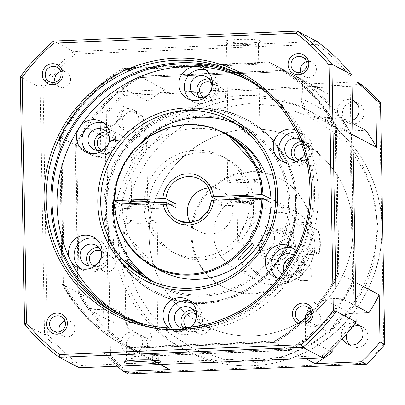 <?xml version="1.0" encoding="UTF-8"?>
<svg xmlns="http://www.w3.org/2000/svg" width="405" height="405" viewBox="0 0 405 405"><rect width="100%" height="100%" fill="white"/><g stroke="black" fill="none" stroke-linecap="round" stroke-linejoin="round"><path stroke-width="0.3" stroke-dasharray="2.02 1.52" d="M352.284 100.111A11.021 10.722 -62.3 0 0 337.502 110.818A11.021 10.722 -62.3 0 0 343.162 120.133A11.021 10.722 -62.3 0 0 352.633 120.31M352.32 102.116A11.021 10.722 -62.3 0 0 342.488 113.441A11.021 10.722 -62.3 0 0 348.148 122.755A11.021 10.722 -62.3 0 0 364.065 112.565A11.021 10.722 -62.3 0 0 358.405 103.25A11.021 10.722 -62.3 0 0 355.732 102.283M117.136 119.794A11.021 10.722 -62.3 0 0 122.796 129.109A11.021 10.722 -62.3 0 0 138.713 118.918A11.021 10.722 -62.3 0 0 133.053 109.603A11.021 10.722 -62.3 0 0 117.136 119.794M122.123 122.416A11.021 10.722 -62.3 0 0 127.783 131.731A11.021 10.722 -62.3 0 0 143.699 121.54A11.021 10.722 -62.3 0 0 138.039 112.225A11.021 10.722 -62.3 0 0 122.123 122.416M121.039 343.435A11.021 10.722 -62.3 0 0 126.699 352.75A11.021 10.722 -62.3 0 0 142.616 342.559A11.021 10.722 -62.3 0 0 136.961 333.244A11.021 10.722 -62.3 0 0 121.039 343.435M126.026 346.057A11.021 10.722 -62.3 0 0 131.686 355.372A11.021 10.722 -62.3 0 0 147.602 345.182A11.021 10.722 -62.3 0 0 141.942 335.867A11.021 10.722 -62.3 0 0 126.026 346.057M355.069 323.398A11.021 10.722 -62.3 0 0 341.405 334.464A11.021 10.722 -62.3 0 0 342.397 338.828M349.738 344.746A11.021 10.722 -62.3 0 0 352.051 346.397A11.021 10.722 -62.3 0 0 367.968 336.206A11.021 10.722 -62.3 0 0 362.308 326.891A11.021 10.722 -62.3 0 0 359.635 325.924M376.898 223.94A134.693 131.078 -62.3 0 0 307.739 110.099A134.693 131.078 -62.3 0 0 113.197 234.682A134.693 131.078 -62.3 0 0 182.356 348.523A134.693 131.078 -62.3 0 0 376.898 223.94M352.907 228.304A104.08 101.291 117.7 0 1 202.581 324.577A104.08 101.291 117.7 0 1 149.141 236.606A104.08 101.291 -62.3 0 0 202.586 324.577A104.08 101.291 -62.3 0 0 352.912 228.309A104.08 101.291 -62.3 0 0 299.472 140.338A104.08 101.291 -62.3 0 0 149.146 236.606A104.08 101.291 117.7 0 1 299.467 140.338A104.08 101.291 117.7 0 1 352.907 228.304M311.956 230.541A61.226 59.581 -62.3 0 0 280.523 178.797A61.226 59.581 -62.3 0 0 192.097 235.421A61.226 59.581 -62.3 0 0 223.53 287.17A61.226 59.581 -62.3 0 0 311.956 230.541M310.959 230.015A61.226 59.581 -62.3 0 0 279.521 178.266A61.226 59.581 -62.3 0 0 191.094 234.895A61.226 59.581 -62.3 0 0 222.527 286.644A61.226 59.581 -62.3 0 0 310.959 230.015M290.385 231.422A39.184 38.131 -62.3 0 0 270.267 198.303A39.184 38.131 -62.3 0 0 213.673 234.546A39.184 38.131 -62.3 0 0 233.791 267.664A39.184 38.131 -62.3 0 0 290.385 231.422M293.377 232.991C292.764 225.701 292.886 222.112 293.736 222.218L308.696 230.086C310.878 231.574 312.417 236.039 313.323 243.481C312.675 250.822 311.278 254.467 309.121 254.416L294.162 246.549C293.286 245.005 293.023 240.484 293.377 232.991M301.841 221.808L293.473 222.148L302.13 221.874L317.09 229.741A12.246 2.455 -92.3 0 1 317.312 229.913A12.246 2.455 -92.3 0 1 319.753 241.81A12.246 2.455 -92.3 0 1 318.289 253.864A12.246 2.455 -92.3 0 1 317.798 254.143A12.246 2.455 -92.3 0 1 317.515 254.072L302.555 246.205A12.246 2.455 -92.3 0 1 299.847 232.728A12.246 2.455 -92.3 0 1 301.841 221.808A12.246 2.455 -92.3 0 1 302.13 221.874L302.859 222.578L317.819 230.445A11.512 2.308 -92.3 0 1 318.031 230.602A11.512 2.308 -92.3 0 1 320.325 241.785A11.512 2.308 -92.3 0 1 318.948 253.115A11.512 2.308 -92.3 0 1 318.219 253.312L303.259 245.445A11.512 2.308 -92.3 0 1 300.718 232.779A11.512 2.308 -92.3 0 1 302.859 222.578M259.478 247.09A18.367 17.876 -62.3 0 0 277.774 264.602A18.367 17.876 -62.3 0 0 295.437 245.622A18.367 17.876 -62.3 0 0 277.142 228.111A18.367 17.876 -62.3 0 0 259.478 247.09M291.362 245.177A15.304 14.894 117.7 0 1 269.254 259.337A15.304 14.894 117.7 0 1 261.397 246.397A15.304 14.894 117.7 0 1 283.5 232.242A15.304 14.894 117.7 0 1 291.362 245.177M288.451 243.648A15.304 14.894 117.7 0 1 266.343 257.803A15.304 14.894 117.7 0 1 258.486 244.868A15.304 14.894 117.7 0 1 280.594 230.713A15.304 14.894 117.7 0 1 288.451 243.648M285.221 243.577A12.373 12.044 117.7 0 1 267.351 255.023A12.373 12.044 117.7 0 1 260.997 244.564A12.373 12.044 117.7 0 1 278.868 233.118A12.373 12.044 117.7 0 1 285.221 243.577M274.61 237.998A12.373 12.044 117.7 0 1 256.74 249.44A12.373 12.044 117.7 0 1 250.386 238.98A12.373 12.044 117.7 0 1 268.257 227.539A12.373 12.044 117.7 0 1 274.61 237.998M284.573 71.695A157.955 153.718 117.7 0 1 301.087 81.167L301.396 99.007A20.817 20.26 -62.3 0 0 322.132 118.857L339.709 118.139A157.955 153.718 117.7 0 1 349.991 134.308L352.558 281.192A157.955 153.718 117.7 0 1 342.853 298.176L325.276 298.89A20.817 20.26 -62.3 0 0 305.259 320.401L305.572 338.241A157.955 153.718 117.7 0 1 289.418 349.044L144.686 354.937A157.955 153.718 117.7 0 1 128.172 345.465L127.864 327.625A20.817 20.26 -62.3 0 0 107.128 307.775L89.551 308.494A157.955 153.718 117.7 0 1 79.269 292.324L76.702 145.441A157.955 153.718 117.7 0 1 86.407 128.456L103.984 127.742A20.817 20.26 -62.3 0 0 124.001 106.231L123.687 88.391A157.955 153.718 117.7 0 1 139.841 77.588L284.573 71.695A157.955 153.718 117.7 0 1 349.991 134.308L351.434 134.09L354.01 281.576L352.558 281.192A157.955 153.718 117.7 0 1 289.418 349.044L289.985 350.381L144.656 356.299L144.686 354.937A157.955 153.718 117.7 0 1 79.269 292.324L78.322 292.805L75.75 145.319L76.702 145.441A157.955 153.718 117.7 0 1 139.841 77.588L139.776 76.515L285.1 70.597L284.573 71.695L284.604 70.333A159.18 154.912 117.7 0 1 288.471 72.298A159.18 154.912 117.7 0 1 350.938 133.827L349.991 134.308L352.558 281.192L353.509 281.313L350.938 133.827L336.474 126.223L339.051 273.709A159.18 154.912 117.7 0 1 275.025 342.514L289.484 350.117L289.418 349.044L144.686 354.937L144.16 356.035A159.18 154.912 117.7 0 1 140.292 354.071A159.18 154.912 117.7 0 1 77.826 292.542L79.269 292.324L76.702 145.441L75.249 145.056A159.18 154.912 117.7 0 1 139.274 76.251L139.841 77.588L284.573 71.695M301.396 99.007L302.844 99.088L302.52 80.62L301.087 81.167M327.701 93.859L302.52 80.62A159.18 154.912 -62.3 0 0 288.967 72.561A159.18 154.912 -62.3 0 0 285.1 70.597L310.281 83.84A159.18 154.912 -62.3 0 1 314.148 85.799A159.18 154.912 -62.3 0 1 327.701 93.859L328.025 112.332A19.592 19.065 -62.3 0 0 338.084 128.891A19.592 19.065 -62.3 0 0 347.541 131.012L365.74 130.273M103.503 306.048A159.18 154.912 -62.3 0 0 114.377 323.109L89.196 309.865A159.18 154.912 -62.3 0 1 78.322 292.805L103.503 306.048L104.328 353.211L109.066 355.701L104.844 113.886L100.106 111.395A186.118 181.126 117.7 0 1 118.483 91.651L164.956 89.758L139.776 76.515A159.18 154.912 -62.3 0 0 122.725 87.941L123.687 88.391M164.956 89.758A159.18 154.912 -62.3 0 0 147.906 101.184L122.725 87.941L123.049 106.414L124.001 106.231M103.984 127.742L104.212 126.659A19.592 19.065 -62.3 0 0 123.049 106.414L148.23 119.652L147.906 101.184M111.193 140.641A159.18 154.912 -62.3 0 0 100.931 158.563L75.75 145.319A159.18 154.912 -62.3 0 1 86.012 127.398L111.193 140.641L129.392 139.897L104.212 126.659L86.012 127.398L86.407 128.456M127.864 327.625L126.912 327.807A19.592 19.065 -62.3 0 0 116.853 311.248A19.592 19.065 -62.3 0 0 107.396 309.121L89.196 309.865L89.551 308.494M160.183 364.459L144.656 356.299A159.18 154.912 -62.3 0 1 140.788 354.334A159.18 154.912 -62.3 0 1 127.236 346.275L152.417 359.518L152.093 341.045L126.912 327.807L127.236 346.275L128.172 345.465M305.507 358.541L289.985 350.381A159.18 154.912 -62.3 0 0 307.031 338.955L305.572 338.241M330.247 351.16L307.031 338.955L306.707 320.482L305.259 320.401M325.276 298.89L325.549 300.237A19.592 19.065 -62.3 0 0 306.707 320.482L331.887 333.725L332.161 349.353M356.005 313.267L350.73 313.48L325.549 300.237L343.749 299.498L342.853 298.176M355.873 305.876L343.749 299.498A159.18 154.912 -62.3 0 0 354.01 281.576L355.463 282.341M352.887 134.855L351.434 134.09A159.18 154.912 -62.3 0 0 340.559 117.03L339.709 118.139M352.689 123.409L340.559 117.03L322.36 117.769L322.132 118.857M328.025 112.332L302.844 99.088A19.592 19.065 -62.3 0 0 312.903 115.648A19.592 19.065 -62.3 0 0 322.36 117.769L347.541 131.012M118.483 91.651L123.221 94.142L361.493 84.437L361.316 85.804L123.935 95.469L123.221 94.142A186.118 181.126 -62.3 0 0 104.844 113.886L106.302 114.423L110.504 355.332L109.066 355.701A186.118 181.126 -62.3 0 0 128.101 373.926L128.78 372.823L366.155 363.153L366.373 364.222M351.97 82.139L310.281 83.84M129.392 139.897A19.592 19.065 -62.3 0 0 148.23 119.652M100.106 111.395L100.931 158.563M152.093 341.045A19.592 19.065 -62.3 0 0 142.034 324.491A19.592 19.065 -62.3 0 0 132.577 322.365L114.377 323.109M152.417 359.518A159.18 154.912 -62.3 0 0 165.969 367.578M350.73 313.48A19.592 19.065 -62.3 0 0 331.887 333.725M117.308 366.206A186.118 181.126 117.7 0 1 104.328 353.211M384.75 344.473L383.793 344.199L379.586 103.295L380.528 102.657M106.302 114.423A184.893 179.936 117.7 0 1 123.935 95.469M361.316 85.804A184.893 179.936 117.7 0 1 379.586 103.295M383.793 344.199A184.893 179.936 117.7 0 1 366.155 363.153M128.78 372.823A184.893 179.936 117.7 0 1 110.504 355.332M352.365 326.951A11.021 10.722 -62.3 0 0 346.842 333.755M317.798 254.143L309.121 254.416L317.515 254.072L318.219 253.312M202.864 303.553A97.959 95.332 -62.3 0 0 294.349 227.154A97.959 95.332 -62.3 0 0 246.761 119.536A97.959 95.332 -62.3 0 0 199.468 108.92A97.959 95.332 -62.3 0 0 107.983 185.318A97.959 95.332 -62.3 0 0 155.576 292.936A97.959 95.332 -62.3 0 0 202.864 303.553M201.371 302.768A97.959 95.332 -62.3 0 0 292.856 226.365A97.959 95.332 -62.3 0 0 245.263 118.751A97.959 95.332 -62.3 0 0 197.974 108.135A97.959 95.332 -62.3 0 0 106.49 184.533A97.959 95.332 -62.3 0 0 154.077 292.152A97.959 95.332 -62.3 0 0 201.371 302.768A97.959 95.332 117.7 0 1 154.077 292.152A97.959 95.332 117.7 0 1 106.49 184.533A97.959 95.332 117.7 0 1 197.974 108.135A97.959 95.332 117.7 0 1 245.263 118.751A97.959 95.332 117.7 0 1 292.856 226.365A97.959 95.332 117.7 0 1 201.371 302.768M203.715 97.084A8.14 7.923 -62.3 0 0 215.328 91.662A8.14 7.923 -62.3 0 0 211.375 82.721A8.14 7.923 -62.3 0 0 211.294 82.676M217.698 103.255A8.14 7.923 -62.3 0 0 221.348 87.961A8.14 7.923 -62.3 0 0 209.815 93.428A8.14 7.923 -62.3 0 0 217.698 103.255M298.151 159.57A8.14 7.923 -62.3 0 0 309.759 154.148A8.14 7.923 -62.3 0 0 301.598 144.337M312.133 165.736A8.14 7.923 -62.3 0 0 315.779 150.447A8.14 7.923 -62.3 0 0 304.251 155.915A8.14 7.923 -62.3 0 0 312.133 165.736M306.286 279.987L307.284 280.513A8.14 7.923 -62.3 0 0 303.937 265.093A8.14 7.923 -62.3 0 0 301.133 280.761L300.135 280.24A8.14 7.923 -62.3 0 0 306.286 279.987L300.135 280.24M286.143 268.424A8.14 7.923 -62.3 0 0 301.846 269.674A8.14 7.923 -62.3 0 0 291.139 260.491M186.892 327.493A8.14 7.923 -62.3 0 0 199.498 322.714A8.14 7.923 -62.3 0 0 195.544 313.774A8.14 7.923 -62.3 0 0 195.463 313.728M201.867 334.307A8.14 7.923 -62.3 0 0 205.517 319.018A8.14 7.923 -62.3 0 0 193.985 324.486A8.14 7.923 -62.3 0 0 201.867 334.307M93.454 265.655A8.14 7.923 -62.3 0 0 105.062 260.228A8.14 7.923 -62.3 0 0 101.027 251.247M107.436 271.821A8.14 7.923 -62.3 0 0 111.081 256.532A8.14 7.923 -62.3 0 0 99.554 262A8.14 7.923 -62.3 0 0 107.436 271.821M118.154 140.626L117.156 140.1A8.14 7.923 -62.3 0 0 111.005 140.353L112.003 140.874A8.14 7.923 -62.3 0 0 115.349 156.295A8.14 7.923 -62.3 0 0 118.154 140.626L112.003 140.874M101.366 150.123A8.14 7.923 -62.3 0 0 112.98 144.701A8.14 7.923 -62.3 0 0 108.945 135.721M307.284 280.513L301.133 280.761M143.937 204.201A53.875 52.432 117.7 0 1 195.747 150.351A53.875 52.432 117.7 0 1 221.753 156.193A53.875 52.432 117.7 0 1 249.358 199.903L251.353 200.956A53.875 52.432 117.7 0 1 251.414 204.601L249.419 203.553A53.875 52.432 117.7 0 1 197.615 257.403A53.875 52.432 117.7 0 1 171.604 251.561A53.875 52.432 117.7 0 1 144.003 207.846L145.997 208.899A53.875 52.432 117.7 0 1 145.932 205.249L143.937 204.201L122.356 205.077L120.32 204.009M200.232 152.71A53.875 52.432 -62.3 0 0 149.916 194.734A53.875 52.432 -62.3 0 0 176.089 253.92A53.875 52.432 -62.3 0 0 202.1 259.762A53.875 52.432 -62.3 0 0 252.416 217.743A53.875 52.432 -62.3 0 0 226.243 158.552A53.875 52.432 -62.3 0 0 200.232 152.71M235.421 201.725A10.004 1.129 -1 0 1 235.396 201.71A10.004 1.129 -1 0 1 243.238 200.252A10.004 1.129 -1 0 1 255.003 200.926A10.004 1.129 -1 0 1 255.034 201.366A10.004 1.129 -1 0 1 245.293 202.454A10.004 1.129 -1 0 1 235.421 201.725M237.264 202.758A8.14 0.921 -1 0 1 237.244 202.748A8.14 0.921 -1 0 1 237.092 202.576A8.14 0.921 -1 0 1 244.392 201.538A8.14 0.921 -1 0 1 253.201 202.11A8.14 0.921 -1 0 1 253.368 202.292A8.14 0.921 -1 0 1 253.226 202.47A8.14 0.921 -1 0 1 245.298 203.356A8.14 0.921 -1 0 1 237.264 202.758L235.396 201.71M211.385 200.526L221.408 205.826A23.267 22.639 -62.3 0 0 221.343 202.176L217.318 200.06M190.264 222.699A23.267 22.639 -62.3 0 0 199.316 231.549A23.267 22.639 -62.3 0 0 210.544 234.07A23.267 22.639 -62.3 0 0 232.273 215.926A23.267 22.639 -62.3 0 0 220.968 190.365A23.267 22.639 -62.3 0 0 209.739 187.844A23.267 22.639 -62.3 0 0 208.55 187.925M255.651 180.812A11.021 1.245 179 0 0 243.724 180.033A11.021 1.245 179 0 0 233.842 181.445A11.021 1.245 179 0 0 234.075 181.693A11.021 1.245 179 0 0 246.002 182.473A11.021 1.245 179 0 0 255.879 181.06A11.021 1.245 179 0 0 255.651 180.812M147.136 201.093A8.14 0.921 179 0 0 147.79 200.718A8.14 0.921 179 0 0 147.638 200.546A8.14 0.921 179 0 0 147.617 200.536A8.14 0.921 179 0 0 139.583 199.943A8.14 0.921 179 0 0 131.655 200.824A8.14 0.921 179 0 0 131.514 201.001A8.14 0.921 179 0 0 131.681 201.184A8.14 0.921 179 0 0 132.177 201.351M129.23 222.482A11.021 1.245 -1 0 1 129.003 222.234A11.021 1.245 -1 0 1 138.88 220.826A11.021 1.245 -1 0 1 150.807 221.601A11.021 1.245 -1 0 1 151.04 221.849A11.021 1.245 -1 0 1 141.158 223.261A11.021 1.245 -1 0 1 129.23 222.482M128.947 206.059A11.021 1.245 -1 0 1 128.714 205.811A11.021 1.245 -1 0 1 138.596 204.403A11.021 1.245 -1 0 1 150.518 205.183A11.021 1.245 -1 0 1 150.751 205.426A11.021 1.245 -1 0 1 140.869 206.839A11.021 1.245 -1 0 1 128.947 206.059M156.801 221.358A17.142 1.934 179 0 0 138.247 220.148A17.142 1.934 179 0 0 122.877 222.34A17.142 1.934 179 0 0 123.236 222.725A17.142 1.934 179 0 0 141.79 223.94A17.142 1.934 179 0 0 157.16 221.743A17.142 1.934 179 0 0 156.801 221.358M157.97 269.295L123.383 231.128L123.044 231.655L126.492 241.172L134.237 252.107L156.244 268.388M146.615 143.274C142.697 142.388 129.418 157.216 130.972 160.618C133.645 159.469 147.385 144.823 146.615 143.274L147.79 200.718M131.514 201.001L130.972 160.618M261.64 180.569A17.142 1.934 179 0 0 243.091 179.359A17.142 1.934 179 0 0 227.721 181.551A17.142 1.934 179 0 0 228.081 181.936A17.142 1.934 179 0 0 246.635 183.146A17.142 1.934 179 0 0 262 180.954A17.142 1.934 179 0 0 261.64 180.569M226.911 133.999L227.245 134.182M269.614 63.828L270.14 62.729L284.604 70.333L139.274 76.251L124.816 68.647L270.14 62.729A159.18 154.912 117.7 0 1 274.008 64.694A159.18 154.912 117.7 0 1 336.474 126.223L335.031 126.441L337.598 273.324A157.955 153.718 117.7 0 1 274.458 341.177L275.025 342.514L129.701 348.432A159.18 154.912 117.7 0 1 125.834 346.467A159.18 154.912 117.7 0 1 63.367 284.938L77.826 292.542L75.249 145.056L60.79 137.452A159.18 154.912 117.7 0 1 124.816 68.647L124.882 69.721L269.614 63.828A157.955 153.718 117.7 0 1 335.031 126.441M64.309 284.457L63.367 284.938L60.79 137.452L61.747 137.573L64.309 284.457A157.955 153.718 117.7 0 0 129.727 347.075L129.701 348.432L144.16 356.035L289.484 350.117A159.18 154.912 117.7 0 0 353.509 281.313L339.051 273.709L337.598 273.324M61.747 137.573A157.955 153.718 117.7 0 1 124.882 69.721M129.727 347.075L274.458 341.177M117.156 140.1L111.005 140.353M271.006 202.677L249.419 203.553M144.003 207.846L122.416 208.727A75.917 73.882 -62.3 0 0 161.342 271.072M221.408 205.826L251.414 204.601M245.41 198.916A11.021 1.245 179 0 0 249.303 198.754M251.353 200.956L221.343 202.176M264.561 199.285L249.358 199.903M232.014 136.682A75.917 73.882 -62.3 0 0 122.356 205.077M169.558 204.287L145.932 205.249M145.997 208.899L176.003 207.674M114.585 204.242L114.438 204.53L122.416 208.727M98.901 247.622A11.021 10.722 117.7 0 1 102.45 248.741A11.021 10.722 117.7 0 1 107.806 260.845A11.021 10.722 117.7 0 1 97.514 269.441A11.021 10.722 117.7 0 1 92.193 268.247A11.021 10.722 117.7 0 1 89.262 265.953M106.819 132.091A11.021 10.722 117.7 0 1 110.368 133.21A11.021 10.722 117.7 0 1 115.719 145.319A11.021 10.722 117.7 0 1 105.427 153.915A11.021 10.722 117.7 0 1 100.106 152.72A11.021 10.722 117.7 0 1 97.175 150.427M209.167 79.051A11.021 10.722 117.7 0 1 212.716 80.17A11.021 10.722 117.7 0 1 218.067 92.274A11.021 10.722 117.7 0 1 207.775 100.87A11.021 10.722 117.7 0 1 202.454 99.676A11.021 10.722 117.7 0 1 199.523 97.387M300.54 141.593A11.021 10.722 117.7 0 1 301.826 141.461A11.021 10.722 117.7 0 1 307.147 142.656A11.021 10.722 117.7 0 1 312.503 154.761A11.021 10.722 117.7 0 1 302.211 163.357A11.021 10.722 117.7 0 1 296.89 162.162A11.021 10.722 117.7 0 1 293.959 159.869M293.924 255.489A11.021 10.722 117.7 0 1 297.918 267.558A11.021 10.722 117.7 0 1 287.813 275.476A11.021 10.722 117.7 0 1 282.493 274.281A11.021 10.722 117.7 0 1 282.103 274.063M293.083 257.053A11.021 10.722 117.7 0 1 293.914 256.988A11.021 10.722 117.7 0 1 299.234 258.182A11.021 10.722 117.7 0 1 304.585 270.287A11.021 10.722 117.7 0 1 294.293 278.883A11.021 10.722 117.7 0 1 288.978 277.688A11.021 10.722 117.7 0 1 283.88 271.659M190.309 327.139A11.021 10.722 117.7 0 1 185.465 328.516A11.021 10.722 117.7 0 1 181.389 327.878M193.337 310.103A11.021 10.722 117.7 0 1 196.886 311.222A11.021 10.722 117.7 0 1 202.237 323.332A11.021 10.722 117.7 0 1 191.945 331.923A11.021 10.722 117.7 0 1 186.629 330.733A11.021 10.722 117.7 0 1 183.151 327.782M202.616 303.421A97.959 95.332 -62.3 0 0 294.101 227.023A97.959 95.332 -62.3 0 0 246.508 119.404A97.959 95.332 -62.3 0 0 199.219 108.788A97.959 95.332 -62.3 0 0 107.735 185.186A97.959 95.332 -62.3 0 0 155.323 292.805A97.959 95.332 -62.3 0 0 202.616 303.421M202.844 302.338A96.734 94.137 -62.3 0 0 295.858 202.378A96.734 94.137 -62.3 0 0 199.488 110.135A96.734 94.137 -62.3 0 0 106.474 210.094A96.734 94.137 -62.3 0 0 202.844 302.338M80.256 268.55A17.142 16.681 -62.3 0 0 82.863 270.257A17.142 16.681 -62.3 0 0 91.135 272.114A17.142 16.681 -62.3 0 0 107.148 258.744A17.142 16.681 -62.3 0 0 98.82 239.912A17.142 16.681 -62.3 0 0 95.939 238.732M88.174 153.024A17.142 16.681 -62.3 0 0 90.776 154.73A17.142 16.681 -62.3 0 0 99.053 156.588A17.142 16.681 -62.3 0 0 115.06 143.218A17.142 16.681 -62.3 0 0 106.733 124.386A17.142 16.681 -62.3 0 0 103.852 123.206M190.522 99.979A17.142 16.681 -62.3 0 0 193.124 101.685A17.142 16.681 -62.3 0 0 201.401 103.543A17.142 16.681 -62.3 0 0 217.409 90.173A17.142 16.681 -62.3 0 0 209.081 71.341A17.142 16.681 -62.3 0 0 206.201 70.161M284.953 162.466A17.142 16.681 -62.3 0 0 287.56 164.172A17.142 16.681 -62.3 0 0 295.832 166.03A17.142 16.681 -62.3 0 0 311.845 152.66A17.142 16.681 -62.3 0 0 303.517 133.827A17.142 16.681 -62.3 0 0 296.252 131.959M295.913 251.591A17.142 16.681 117.7 0 1 296.055 270.849A17.142 16.681 117.7 0 1 282.437 278.67A17.142 16.681 117.7 0 1 278.696 278.397M277.04 277.992A17.142 16.681 -62.3 0 0 279.642 279.698A17.142 16.681 -62.3 0 0 287.92 281.556A17.142 16.681 -62.3 0 0 303.927 268.186A17.142 16.681 -62.3 0 0 295.599 249.353A17.142 16.681 -62.3 0 0 292.719 248.174M191.064 327.048A17.142 16.681 117.7 0 1 180.088 331.715A17.142 16.681 117.7 0 1 178.62 331.71A17.142 16.681 117.7 0 1 171.811 329.857A17.142 16.681 117.7 0 1 168.87 327.873M171.76 327.984A17.142 16.681 -62.3 0 0 177.294 332.743A17.142 16.681 -62.3 0 0 185.571 334.601A17.142 16.681 -62.3 0 0 201.579 321.231A17.142 16.681 -62.3 0 0 193.251 302.393A17.142 16.681 -62.3 0 0 190.37 301.219M202.738 296.252A90.609 88.179 117.7 0 1 112.468 209.851A90.609 88.179 117.7 0 1 199.594 116.22A90.609 88.179 117.7 0 1 289.864 202.621A90.609 88.179 117.7 0 1 202.738 296.252M236.019 123.92A89.389 86.989 117.7 0 1 242.519 126.993A89.389 86.989 117.7 0 1 285.945 225.19A89.389 86.989 117.7 0 1 202.47 294.906A89.389 86.989 117.7 0 1 159.312 285.221A89.389 86.989 117.7 0 1 153.1 281.607M114.807 192.223A89.389 86.989 117.7 0 1 140.677 143.026M226.881 44.428A15.916 1.797 -1 0 1 226.653 44.277A15.916 1.797 -1 0 1 226.547 44.074A15.916 1.797 -1 0 1 239.223 42.09A15.916 1.797 -1 0 1 258.046 43.158A15.916 1.797 -1 0 1 258.38 43.517A15.916 1.797 -1 0 1 258.279 43.725A15.916 1.797 -1 0 1 245.703 45.497A15.916 1.797 -1 0 1 226.881 44.428M246.159 43.33A18.367 2.076 -1 0 1 224.178 41.917A18.367 2.076 -1 0 1 238.682 39.396A18.367 2.076 -1 0 1 260.668 41.28A18.367 2.076 -1 0 1 246.159 43.33M155.682 360.268A15.916 1.797 179 0 0 158.335 359.225A15.916 1.797 179 0 0 158.228 359.022A15.916 1.797 179 0 0 158.001 358.865A15.916 1.797 179 0 0 139.178 357.797A15.916 1.797 179 0 0 126.603 359.574A15.916 1.797 179 0 0 126.502 359.782A15.916 1.797 179 0 0 126.836 360.136A15.916 1.797 179 0 0 129.19 360.728M123.105 315.946A133.468 129.889 -62.3 0 0 125.585 317.287A133.468 129.889 -62.3 0 0 178.62 331.71A133.468 129.889 -62.3 0 0 190.016 331.751A133.468 129.889 -62.3 0 0 296.055 270.849A133.468 129.889 -62.3 0 0 305.137 138.297A17.142 16.681 117.7 0 1 304.768 153.976M267.558 93.707A133.468 129.889 117.7 0 1 305.714 238.535A133.468 129.889 117.7 0 1 185.029 329.128A133.468 129.889 117.7 0 1 146.078 324.714M147.395 278.949L150.25 280.341M232.814 121.966L236.566 123.859L252.315 134.384L260.121 143.34L259.792 143.385L230.744 120.806M117.733 314.513A134.693 131.078 -62.3 0 0 120.027 315.748A134.693 131.078 -62.3 0 0 185.055 330.343A134.693 131.078 -62.3 0 0 310.843 225.296A134.693 131.078 -62.3 0 0 245.41 77.32A134.693 131.078 -62.3 0 0 243.091 76.13M55.1 82.261A8.14 7.923 -62.3 0 0 70.374 81.177A8.14 7.923 -62.3 0 0 60.684 71.639M305.248 321.692A8.14 7.923 -62.3 0 0 320.517 320.613A8.14 7.923 -62.3 0 0 310.832 311.075M300.895 72.247A8.14 7.923 -62.3 0 0 316.163 71.164A8.14 7.923 -62.3 0 0 306.479 61.626M59.454 331.705A8.14 7.923 -62.3 0 0 74.728 330.622A8.14 7.923 -62.3 0 0 65.038 321.084M63.114 284.806A159.18 154.912 -62.3 0 0 125.58 346.336A159.18 154.912 -62.3 0 0 129.448 348.3L274.777 342.382A159.18 154.912 -62.3 0 0 338.803 273.577L336.226 126.092A159.18 154.912 -62.3 0 0 273.76 64.562A159.18 154.912 -62.3 0 0 269.892 62.598L124.568 68.516A159.18 154.912 -62.3 0 0 60.542 137.32L63.114 284.806L62.117 284.285A159.18 154.912 117.7 0 0 124.583 345.814A159.18 154.912 117.7 0 0 128.451 347.779L273.78 341.855L274.777 342.382M129.448 348.3L128.451 347.779M60.542 137.32L59.545 136.799L62.117 284.285M59.545 136.799A159.18 154.912 117.7 0 1 123.571 67.994L124.568 68.516M269.892 62.598L268.895 62.076L123.571 67.994M268.895 62.076A159.18 154.912 117.7 0 1 272.762 64.036A159.18 154.912 117.7 0 1 335.229 125.57L336.226 126.092M338.803 273.577L337.805 273.056L335.229 125.57M337.805 273.056A159.18 154.912 117.7 0 1 273.78 341.855M101.513 256.436A11.021 10.722 117.7 0 1 98.005 263.113M109.431 140.905A11.021 10.722 117.7 0 1 105.918 147.587M211.78 87.865A11.021 10.722 117.7 0 1 208.266 94.542M299.33 138.657A11.021 10.722 117.7 0 1 300.667 139.244A11.021 10.722 117.7 0 1 302.702 157.029M195.949 318.917A11.021 10.722 117.7 0 1 192.436 325.6M316.923 44.292L74.991 54.148A199.589 194.233 -62.3 0 0 43.107 88.411L47.39 333.938A199.589 194.233 -62.3 0 0 80.423 365.558L322.36 355.706A199.589 194.233 -62.3 0 0 354.243 321.443L349.955 75.912A199.589 194.233 -62.3 0 0 316.923 44.292L317.211 41.563L73.619 51.486L74.991 54.148M43.107 88.411L40.196 87.404A202.039 196.617 117.7 0 1 73.619 51.486L53.673 40.996M351.839 74.712L349.955 75.912M356.152 321.924L354.243 321.443M322.729 357.843L322.36 355.706M24.563 324.127L44.509 334.616A202.039 196.617 117.7 0 0 79.142 367.76L80.423 365.558M20.25 76.915L40.196 87.404L44.509 334.616L47.39 333.938M295.144 129.762A17.142 16.681 117.7 0 1 298.029 130.942A17.142 16.681 117.7 0 1 305.137 138.297A133.468 129.889 -62.3 0 0 249.824 81.025A133.468 129.889 -62.3 0 0 247.318 79.745M118.184 237.305A134.693 131.078 -62.3 0 0 187.343 351.145A134.693 131.078 -62.3 0 0 381.88 226.562A134.693 131.078 -62.3 0 0 312.721 112.722A134.693 131.078 -62.3 0 0 118.184 237.305M123.976 237.634L129.686 273.532L137.811 293.615L150.736 313.966L169.184 333.011L193.225 348.67L221.935 358.708L253.282 361.402L284.487 356.162L312.807 343.794L336.266 326.207L354.026 305.684L366.221 284.31L373.633 263.594L378.083 227.281L372.372 191.388L364.252 171.305L351.322 150.954L332.88 131.909L308.833 116.25L280.123 106.206L248.781 103.513L217.571 108.758L189.251 121.12L165.792 138.713L148.038 159.231L135.837 180.605L128.425 201.32L123.976 237.634M243.896 247.723C242.722 257.742 253.201 280.964 278.053 280.417C302.884 278.939 312.544 254.897 311.02 244.99C312.194 234.971 301.71 211.749 276.863 212.296C252.031 213.769 242.372 237.816 243.896 247.723M238.105 247.394A39.184 38.131 -62.3 0 0 258.223 280.513A39.184 38.131 -62.3 0 0 314.817 244.271A39.184 38.131 -62.3 0 0 294.698 211.152A39.184 38.131 -62.3 0 0 238.105 247.394M294.162 246.549L302.555 246.205L303.259 245.445M132.577 322.365L107.396 309.121L107.128 307.775M317.819 230.445L317.09 229.741L308.696 230.086M211.435 200.581A23.267 22.639 117.7 0 1 189.105 222.796M153.368 266.875A75.917 73.882 117.7 0 1 114.438 204.53M114.377 200.88A75.917 73.882 117.7 0 1 224.036 132.491M182.356 348.523L187.343 351.145C226.78 372.322 277.319 370.453 316.072 346.432C357.028 322.036 383.262 274.367 381.986 226.673C381.596 179.263 354.086 133.969 312.721 112.722L307.739 110.099M270.267 198.303L294.698 211.152C307.425 218.437 314.169 229.508 314.918 244.377C316.715 272.894 282.568 294.764 258.223 280.513L233.791 267.664M348.148 122.755L343.162 120.133M127.783 131.731L122.796 129.109M131.686 355.372L126.699 352.75M352.051 346.397L347.065 343.774M280.523 178.797L279.521 178.266M266.343 257.803L269.254 259.337M256.74 249.44L267.351 255.023M288.967 72.561L314.148 85.799M142.034 324.491L116.853 311.248M140.788 354.334L160.056 364.465M338.084 128.891L312.903 115.648M358.405 103.25L353.418 100.627M138.039 112.225L133.053 109.603M141.942 335.867L136.961 333.244M362.308 326.891L357.321 324.268M223.53 287.17L222.527 286.644M318.031 230.602L317.312 229.913M318.948 253.115L318.289 253.864M280.594 230.713L283.5 232.242M268.257 227.539L278.868 233.118M246.508 119.404L246.761 119.536M221.348 87.961L211.375 82.721M315.779 150.447L305.805 145.203M307.866 265.974L297.893 260.729M205.517 319.018L195.544 313.774M111.081 256.532L101.108 251.287M118.999 141.006L109.026 135.761M171.604 251.561L176.089 253.92M199.528 179.091L220.968 190.365M234.131 197.868L233.842 181.445M131.655 200.824L129.848 201.928M128.714 205.811L129.003 222.234M123.044 231.655L122.877 222.34M238.089 259.711L237.092 202.576M226.891 133.989L227.721 181.551M274.008 64.694L288.471 72.298M125.834 346.467L140.292 354.071M155.323 292.805L155.576 292.936M213.769 102.369L203.796 97.124M308.205 164.855L298.232 159.61M300.287 280.382L290.314 275.137M197.939 333.426L187.966 328.182M103.508 270.94L93.535 265.695M111.421 155.414L101.447 150.169M221.753 156.193L226.243 158.552M253.226 202.47L255.034 201.366M177.871 220.274L199.316 231.549M256.168 197.483L255.879 181.06M147.638 200.546L149.485 201.584M150.751 205.426L151.04 221.849M157.99 269.305L157.16 221.743M254.082 243.096L253.368 202.292M261.838 171.639L262 180.954M92.193 268.247L85.708 264.84M100.106 152.72L93.626 149.308M202.454 99.676L195.974 96.268M296.89 162.162L290.41 158.755M288.978 277.688L282.493 274.281M186.629 330.733L180.144 327.321M82.863 270.257L77.375 267.371M90.776 154.73L85.293 151.845M193.124 101.685L187.642 98.8M287.56 164.172L282.072 161.286M279.642 279.698L274.16 276.812M177.294 332.743L171.811 329.857M226.653 44.277L224.178 41.917M126.603 359.574L124.213 362.019M120.599 314.665L125.585 317.287M159.312 285.221L153.358 282.088M148.316 279.435L146.6 278.534M258.38 43.517L260.121 143.34M158.335 359.225L157.019 283.763M115.415 313.323L120.027 315.748M58.841 86.645L49.369 81.658M308.99 326.076L299.513 321.094M304.636 76.631L295.159 71.65M63.195 336.089L53.723 331.108M125.58 346.336L124.583 345.814M273.76 64.562L272.762 64.036M102.45 248.741L95.97 245.329M110.368 133.21L103.882 129.802M212.716 80.17L206.231 76.758M307.147 142.656L300.667 139.244M299.234 258.182L292.749 254.77M196.886 311.222L190.401 307.815M98.82 239.912L93.332 237.026M106.733 124.386L101.25 121.5M209.081 71.341L203.599 68.455M303.517 133.827L298.029 130.942M295.599 249.353L290.117 246.468M193.251 302.393L187.768 299.513M258.279 43.725L260.668 41.28M158.228 359.022L160.704 361.382M244.838 78.403L249.824 81.025M242.519 126.993L236.566 123.859M231.523 121.206L229.807 120.305M226.547 44.074L227.863 119.536M126.502 359.782L124.76 259.954M240.793 74.895L245.41 77.32M66.42 72.237L56.943 67.255M316.563 311.673L307.091 306.686M312.209 62.223L302.738 57.242M70.774 321.681L61.297 316.7"/><path stroke-width="0.61" d="M352.633 120.31A11.021 10.722 -62.3 0 0 359.078 109.942A11.021 10.722 -62.3 0 0 353.418 100.627A11.021 10.722 -62.3 0 0 352.284 100.111M342.397 338.828A11.021 10.722 -62.3 0 0 347.065 343.774A11.021 10.722 -62.3 0 0 362.981 333.583A11.021 10.722 -62.3 0 0 357.321 324.268A11.021 10.722 -62.3 0 0 355.069 323.398M346.842 333.755A11.021 10.722 -62.3 0 0 346.391 337.087A11.021 10.722 -62.3 0 0 349.738 344.746M352.887 134.855L376.615 147.334L375.794 100.167L380.528 102.657A186.118 181.126 -62.3 0 0 361.493 84.437L356.754 81.947L351.97 82.139M160.056 364.465L165.969 367.578A159.18 154.912 -62.3 0 0 169.837 369.542L160.183 364.459M305.507 358.541L315.166 363.624L361.64 361.731L366.373 364.222L128.101 373.926L123.368 371.436L169.837 369.542M315.166 363.624A159.18 154.912 -62.3 0 0 332.211 352.193L330.247 351.16M332.161 349.353L332.211 352.193M355.873 305.876L368.93 312.741L356.005 313.267M368.93 312.741A159.18 154.912 -62.3 0 0 379.191 294.82L355.463 282.341M380.528 102.657L384.75 344.473L380.011 341.982L379.191 294.82M376.615 147.334A159.18 154.912 -62.3 0 0 365.74 130.273L352.689 123.409M356.754 81.947A186.118 181.126 117.7 0 1 375.794 100.167M123.368 371.436A186.118 181.126 117.7 0 1 117.308 366.206M380.011 341.982A186.118 181.126 117.7 0 1 361.64 361.731M366.373 364.222A186.118 181.126 -62.3 0 0 384.75 344.473M355.732 102.283A11.021 10.722 -62.3 0 0 352.32 102.116M359.635 325.924A11.021 10.722 -62.3 0 0 352.365 326.951M120.32 204.009L114.377 200.88L114.519 200.596L163.063 198.617L165.964 198.779L175.937 204.024L169.558 204.287M263.027 198.48A75.917 73.882 117.7 0 1 190.016 275.101A75.917 73.882 117.7 0 1 153.368 266.875L161.342 271.072A75.917 73.882 -62.3 0 0 197.994 279.298A75.917 73.882 -62.3 0 0 271.006 202.677L263.027 198.48L261.883 198.242A75.259 73.244 117.7 0 1 189.51 274.185A75.259 73.244 117.7 0 1 114.585 204.242L114.438 204.53M211.294 82.676A8.14 7.923 -62.3 0 0 199.852 88.138A8.14 7.923 -62.3 0 0 203.715 97.084M195.463 313.728A8.14 7.923 -62.3 0 0 186.892 327.493M101.027 251.247A8.14 7.923 -62.3 0 0 89.591 256.709A8.14 7.923 -62.3 0 0 93.454 265.655M108.945 135.721A8.14 7.923 -62.3 0 0 97.504 141.183A8.14 7.923 -62.3 0 0 101.366 150.123M253.905 242.676C255.479 246.058 242.165 260.926 238.261 260.02C237.512 258.451 251.221 243.845 253.905 242.676L254.082 243.096M238.261 260.02L238.089 259.711M217.318 200.06L211.319 196.881C210.332 188.882 206.403 182.954 199.528 179.091A23.267 22.639 117.7 0 1 211.359 196.825M249.303 198.754A11.021 1.245 179 0 0 256.168 197.483A11.021 1.245 179 0 0 255.935 197.235A11.021 1.245 179 0 0 244.007 196.455A11.021 1.245 179 0 0 234.131 197.868A11.021 1.245 179 0 0 234.358 198.116A11.021 1.245 179 0 0 245.41 198.916M149.46 201.574A10.004 1.129 179 0 0 139.583 200.845A10.004 1.129 179 0 0 129.848 201.928A10.004 1.129 179 0 0 129.878 202.368A10.004 1.129 179 0 0 141.644 203.047A10.004 1.129 179 0 0 149.485 201.584A10.004 1.129 179 0 0 149.46 201.574M227.245 134.182L250.629 151.171L258.385 162.116L261.838 171.639L261.493 172.165L226.911 133.999L224.036 132.491A75.917 73.882 117.7 0 1 262.961 194.83L270.94 199.027L264.561 199.285M301.598 144.337A8.14 7.923 -62.3 0 0 298.151 159.57M291.139 260.491A8.14 7.923 -62.3 0 0 286.143 268.424M261.883 198.242L213.339 200.222L211.435 200.581M211.369 196.931L213.278 196.572L261.822 194.592L262.961 194.83M270.94 199.027A75.917 73.882 -62.3 0 0 232.014 136.682L228.638 134.911M114.377 200.88L114.519 200.596A75.259 73.244 117.7 0 1 186.897 124.649A75.259 73.244 117.7 0 1 261.822 194.592M175.937 204.024A23.267 22.639 117.7 0 0 176.003 207.674L166.03 202.429L163.129 202.267L114.585 204.242M208.55 187.925A23.267 22.639 -62.3 0 0 190.264 222.699M132.177 201.351A8.14 0.921 179 0 0 139.664 201.776A8.14 0.921 179 0 0 147.136 201.093M98.005 263.113A11.021 10.722 117.7 0 1 91.029 266.029A11.021 10.722 117.7 0 1 85.708 264.84A11.021 10.722 117.7 0 1 80.357 252.73A11.021 10.722 117.7 0 1 90.649 244.134A11.021 10.722 117.7 0 1 95.97 245.329A11.021 10.722 117.7 0 1 101.513 256.436M89.262 265.953A11.021 10.722 117.7 0 1 87.439 254.32A11.021 10.722 117.7 0 1 97.129 247.546A11.021 10.722 117.7 0 1 98.901 247.622M105.918 147.587A11.021 10.722 117.7 0 1 98.947 150.503A11.021 10.722 117.7 0 1 93.626 149.308A11.021 10.722 117.7 0 1 88.27 137.204A11.021 10.722 117.7 0 1 98.562 128.608A11.021 10.722 117.7 0 1 103.882 129.802A11.021 10.722 117.7 0 1 109.431 140.905M97.175 150.427A11.021 10.722 117.7 0 1 95.357 138.793A11.021 10.722 117.7 0 1 105.047 132.015A11.021 10.722 117.7 0 1 106.819 132.091M208.266 94.542A11.021 10.722 117.7 0 1 201.295 97.463A11.021 10.722 117.7 0 1 195.974 96.268A11.021 10.722 117.7 0 1 190.618 84.159A11.021 10.722 117.7 0 1 200.91 75.568A11.021 10.722 117.7 0 1 206.231 76.758A11.021 10.722 117.7 0 1 211.78 87.865M199.523 97.387A11.021 10.722 117.7 0 1 197.706 85.749A11.021 10.722 117.7 0 1 207.395 78.975A11.021 10.722 117.7 0 1 209.167 79.051M302.702 157.029A11.021 10.722 117.7 0 1 295.726 159.945A11.021 10.722 117.7 0 1 290.41 158.755A11.021 10.722 117.7 0 1 285.054 146.645A11.021 10.722 117.7 0 1 295.346 138.049A11.021 10.722 117.7 0 1 299.33 138.657M293.959 159.869A11.021 10.722 117.7 0 1 291.894 148.848A11.021 10.722 117.7 0 1 300.54 141.593M282.103 274.063A11.021 10.722 117.7 0 1 277.192 261.949A11.021 10.722 117.7 0 1 287.434 253.576A11.021 10.722 117.7 0 1 292.749 254.77A11.021 10.722 117.7 0 1 293.924 255.489M283.88 271.659A11.021 10.722 117.7 0 1 293.083 257.053M181.389 327.878A11.021 10.722 117.7 0 1 180.144 327.321A11.021 10.722 117.7 0 1 174.793 315.217A11.021 10.722 117.7 0 1 185.08 306.62A11.021 10.722 117.7 0 1 190.401 307.815A11.021 10.722 117.7 0 1 195.949 318.917M183.151 327.782A11.021 10.722 117.7 0 1 182.053 316.406A11.021 10.722 117.7 0 1 191.565 310.027A11.021 10.722 117.7 0 1 193.337 310.103M85.652 269.229A17.142 16.681 117.7 0 1 77.375 267.371A17.142 16.681 117.7 0 1 70.273 260.015A17.142 16.681 117.7 0 1 85.055 235.168A17.142 16.681 117.7 0 1 93.332 237.026A17.142 16.681 117.7 0 1 101.66 255.859A17.142 16.681 117.7 0 1 85.652 269.229M95.939 238.732A17.142 16.681 -62.3 0 0 90.543 238.054A17.142 16.681 -62.3 0 0 74.976 249.885A17.142 16.681 -62.3 0 0 80.256 268.55M93.565 153.703A17.142 16.681 117.7 0 1 85.293 151.845A17.142 16.681 117.7 0 1 79.355 127.464A17.142 16.681 117.7 0 1 92.973 119.642A17.142 16.681 117.7 0 1 101.25 121.5A17.142 16.681 117.7 0 1 109.578 140.332A17.142 16.681 117.7 0 1 93.565 153.703M103.852 123.206A17.142 16.681 -62.3 0 0 98.455 122.528A17.142 16.681 -62.3 0 0 82.888 134.359A17.142 16.681 -62.3 0 0 88.174 153.024M195.914 100.658A17.142 16.681 117.7 0 1 187.642 98.8A17.142 16.681 117.7 0 1 179.314 79.967A17.142 16.681 117.7 0 1 195.321 66.597A17.142 16.681 117.7 0 1 196.784 66.602A17.142 16.681 117.7 0 1 203.599 68.455A17.142 16.681 117.7 0 1 211.926 87.288A17.142 16.681 117.7 0 1 195.914 100.658M206.201 70.161A17.142 16.681 -62.3 0 0 200.804 69.483A17.142 16.681 -62.3 0 0 185.237 81.319A17.142 16.681 -62.3 0 0 190.522 99.979M304.768 153.976A17.142 16.681 117.7 0 1 290.35 163.144A17.142 16.681 117.7 0 1 282.072 161.286A17.142 16.681 117.7 0 1 273.745 142.454A17.142 16.681 117.7 0 1 289.757 129.084A17.142 16.681 117.7 0 1 295.144 129.762M296.252 131.959A17.142 16.681 -62.3 0 0 295.24 131.969A17.142 16.681 -62.3 0 0 279.673 143.8A17.142 16.681 -62.3 0 0 284.953 162.466M278.696 278.397A17.142 16.681 117.7 0 1 274.16 276.812A17.142 16.681 117.7 0 1 265.832 257.98A17.142 16.681 117.7 0 1 281.839 244.61A17.142 16.681 117.7 0 1 290.117 246.468A17.142 16.681 117.7 0 1 295.913 251.591M292.719 248.174A17.142 16.681 -62.3 0 0 287.327 247.495A17.142 16.681 -62.3 0 0 271.755 259.327A17.142 16.681 -62.3 0 0 277.04 277.992M168.87 327.873A17.142 16.681 117.7 0 1 163.995 309.278A17.142 16.681 117.7 0 1 179.491 297.655A17.142 16.681 117.7 0 1 187.768 299.513A17.142 16.681 117.7 0 1 191.064 327.048M190.37 301.219A17.142 16.681 -62.3 0 0 184.979 300.54A17.142 16.681 -62.3 0 0 170.227 310.362A17.142 16.681 -62.3 0 0 171.76 327.984M153.1 281.607A89.389 86.989 117.7 0 1 114.807 192.223M140.677 143.026A89.389 86.989 117.7 0 1 199.366 117.303A89.389 86.989 117.7 0 1 236.019 123.92M129.19 360.728A15.916 1.797 179 0 0 145.658 361.204A15.916 1.797 179 0 0 155.682 360.268M138.723 359.969A18.367 2.076 179 0 0 124.213 362.019A18.367 2.076 179 0 0 146.2 363.903A18.367 2.076 179 0 0 160.704 361.382A18.367 2.076 179 0 0 138.723 359.969M189.297 290.39A91.834 89.373 117.7 0 1 97.807 202.819A91.834 89.373 117.7 0 1 186.113 107.922A91.834 89.373 117.7 0 1 277.602 195.494A91.834 89.373 117.7 0 1 189.297 290.39M186.654 110.616A89.389 86.989 -62.3 0 0 103.174 180.331A89.389 86.989 -62.3 0 0 146.6 278.534A89.389 86.989 -62.3 0 0 189.753 288.218A89.389 86.989 -62.3 0 0 273.233 218.508A89.389 86.989 -62.3 0 0 229.807 120.305A89.389 86.989 -62.3 0 0 186.654 110.616M247.318 79.745A133.468 129.889 -62.3 0 0 196.784 66.602A133.468 129.889 -62.3 0 0 185.389 66.562A133.468 129.889 -62.3 0 0 79.355 127.464A133.468 129.889 -62.3 0 0 70.273 260.015A133.468 129.889 -62.3 0 0 123.105 315.946M146.078 324.714A133.468 129.889 117.7 0 1 120.599 314.665A133.468 129.889 117.7 0 1 55.753 168.035A133.468 129.889 117.7 0 1 180.402 63.939A133.468 129.889 117.7 0 1 244.838 78.403A133.468 129.889 117.7 0 1 267.558 93.707M150.25 280.341L125.089 259.909L124.76 259.954L132.212 268.601L147.395 278.949M230.744 120.806L228.192 119.738L232.814 121.966M52.842 84.711A10.586 10.302 117.7 0 1 42.292 74.616A10.586 10.302 117.7 0 1 52.473 63.676A10.586 10.302 117.7 0 1 63.023 73.771A10.586 10.302 117.7 0 1 52.842 84.711M53.014 66.369A8.14 7.923 -62.3 0 0 49.369 81.658A8.14 7.923 -62.3 0 0 60.897 76.196A8.14 7.923 -62.3 0 0 53.014 66.369M302.986 324.147A10.586 10.302 117.7 0 1 292.44 314.052A10.586 10.302 117.7 0 1 302.621 303.112A10.586 10.302 117.7 0 1 313.166 313.207A10.586 10.302 117.7 0 1 302.986 324.147M303.163 305.805A8.14 7.923 -62.3 0 0 299.513 321.094A8.14 7.923 -62.3 0 0 311.045 315.632A8.14 7.923 -62.3 0 0 303.163 305.805M180.098 329.548A136.531 132.865 117.7 0 1 44.084 199.356A136.531 132.865 117.7 0 1 175.365 58.279A136.531 132.865 117.7 0 1 311.379 188.467A136.531 132.865 117.7 0 1 180.098 329.548M175.77 60.299A134.693 131.078 -62.3 0 0 49.977 165.346A134.693 131.078 -62.3 0 0 115.415 313.323A134.693 131.078 -62.3 0 0 180.443 327.918A134.693 131.078 -62.3 0 0 306.231 222.871A134.693 131.078 -62.3 0 0 240.793 74.895A134.693 131.078 -62.3 0 0 175.77 60.299M298.632 74.702A10.586 10.302 117.7 0 1 288.087 64.608A10.586 10.302 117.7 0 1 298.267 53.662A10.586 10.302 117.7 0 1 308.812 63.762A10.586 10.302 117.7 0 1 298.632 74.702M298.809 56.361A8.14 7.923 -62.3 0 0 295.159 71.65A8.14 7.923 -62.3 0 0 306.691 66.182A8.14 7.923 -62.3 0 0 298.809 56.361M57.196 334.16A10.586 10.302 117.7 0 1 46.646 324.061A10.586 10.302 117.7 0 1 56.827 313.121A10.586 10.302 117.7 0 1 67.377 323.22A10.586 10.302 117.7 0 1 57.196 334.16M57.368 315.819A8.14 7.923 -62.3 0 0 53.723 331.108A8.14 7.923 -62.3 0 0 65.251 325.64A8.14 7.923 -62.3 0 0 57.368 315.819M243.091 76.13A134.693 131.078 -62.3 0 0 180.382 62.724A134.693 131.078 -62.3 0 0 54.908 166.475A134.693 131.078 -62.3 0 0 117.733 314.513M60.684 71.639A8.14 7.923 -62.3 0 0 55.1 82.261M310.832 311.075A8.14 7.923 -62.3 0 0 305.248 321.692M306.479 61.626A8.14 7.923 -62.3 0 0 300.895 72.247M65.038 321.084A8.14 7.923 -62.3 0 0 59.454 331.705M192.436 325.6A11.021 10.722 117.7 0 1 190.309 327.139M356.152 321.924L336.211 311.435L331.892 64.223A202.039 196.617 117.7 0 0 297.265 31.074L53.673 40.996A202.039 196.617 117.7 0 0 20.25 76.915L22.164 77.395A199.589 194.233 117.7 0 1 54.047 43.133L295.979 33.281L297.265 31.074L317.211 41.563A202.039 196.617 117.7 0 1 351.839 74.712L356.152 321.924A202.039 196.617 117.7 0 1 322.729 357.843L79.142 367.76L59.196 357.276L302.783 347.353L322.729 357.843M295.979 33.281A199.589 194.233 117.7 0 1 329.012 64.896L331.892 64.223L351.839 74.712M329.012 64.896L333.3 310.427L336.211 311.435A202.039 196.617 117.7 0 1 302.783 347.353L301.416 344.69L59.484 354.547L59.196 357.276A202.039 196.617 117.7 0 1 24.563 324.127L20.25 76.915M54.047 43.133L53.673 40.996M333.3 310.427A199.589 194.233 117.7 0 1 301.416 344.69M59.484 354.547A199.589 194.233 117.7 0 1 26.452 322.927L24.563 324.127M26.452 322.927L22.164 77.395M165.964 198.779A23.267 22.639 117.7 0 1 188.3 176.57A23.267 22.639 117.7 0 1 199.528 179.091M213.278 196.572C213.162 184.447 199.645 172.424 187.758 173.872C175.836 173.396 162.754 186.502 163.063 198.617M163.129 202.267C162.931 209.998 171.517 225.519 188.649 224.962C205.775 224.122 213.805 207.922 213.339 200.222M189.105 222.796A23.267 22.639 117.7 0 1 177.871 220.274A23.267 22.639 117.7 0 1 166.03 202.429M211.385 200.526L208.757 210.048L198.582 220.244L188.158 222.801L177.871 220.274M114.337 204.424C116.372 232.414 129.382 253.231 153.368 266.875M224.036 132.491L206.18 125.93L187.176 124.239L168.277 127.519L150.731 135.559L135.69 147.815L124.143 163.478L116.848 181.526L114.271 200.769"/></g></svg>
